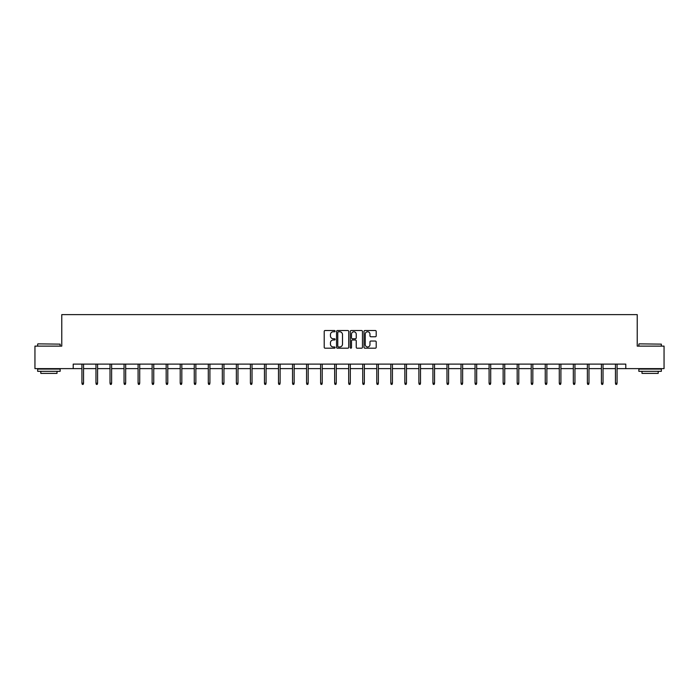 <?xml version="1.0" encoding="UTF-8"?>
<svg xmlns="http://www.w3.org/2000/svg" width="699" height="699" viewBox="0 0 699 699"><rect width="100%" height="100%" fill="white"/><g stroke="black" fill="none" stroke-linecap="round" stroke-linejoin="round"><path stroke-width="1.05" d="M335.101 331.151A0.62 0.62 0 0 0 334.48 330.531L325.096 330.531A0.882 0.882 0 0 0 324.214 331.413L324.214 347.316A0.882 0.882 0 0 0 325.096 348.198L334.48 348.198A0.62 0.62 0 0 0 335.101 347.578A0.62 0.62 0 0 0 334.48 346.966L333.266 346.966A2.831 2.831 0 0 1 330.444 344.135L330.444 342.807A2.831 2.831 0 0 1 333.266 339.985L334.48 339.985A0.62 0.62 0 0 0 335.101 339.364A0.62 0.62 0 0 0 334.48 338.744L333.266 338.744A2.831 2.831 0 0 1 330.444 335.922L330.444 334.594A2.831 2.831 0 0 1 333.266 331.772L334.48 331.772A0.62 0.62 0 0 0 335.101 331.151M375.319 336.761A0.882 0.882 0 0 0 376.202 335.878L376.202 331.413A0.882 0.882 0 0 0 375.319 330.531L364.895 330.531A0.882 0.882 0 0 0 364.013 331.413L364.013 347.316A0.882 0.882 0 0 0 364.895 348.198L375.319 348.198A0.882 0.882 0 0 0 376.202 347.316L376.202 341.925A0.882 0.882 0 0 0 375.319 341.042L370.854 341.042A0.882 0.882 0 0 0 369.972 341.925L369.972 344.598A2.359 2.359 0 0 1 367.613 346.966A2.359 2.359 0 0 1 365.245 344.598L365.245 334.131A2.359 2.359 0 0 1 367.613 331.772A2.359 2.359 0 0 1 369.972 334.131L369.972 335.878A0.882 0.882 0 0 0 370.854 336.761L375.319 336.761M73.203 368.618L34.95 368.618L34.95 346.119L61.774 346.119L61.774 314.62L637.226 314.62L637.226 346.119L664.05 346.119L664.05 368.618L625.797 368.618L625.797 364.118L73.203 364.118L73.203 368.618L81.932 368.618M348.731 331.413A0.882 0.882 0 0 0 347.84 330.531L337.416 330.531A0.882 0.882 0 0 0 336.534 331.413L336.534 347.316A0.882 0.882 0 0 0 337.416 348.198L347.84 348.198A0.882 0.882 0 0 0 348.731 347.316L348.731 331.413M351.16 330.531L361.584 330.531A0.882 0.882 0 0 1 362.466 331.413L362.466 347.316A0.882 0.882 0 0 1 361.584 348.198L357.119 348.198A0.882 0.882 0 0 1 356.237 347.316L356.237 340.867A0.882 0.882 0 0 0 355.354 339.985L352.392 339.985A0.882 0.882 0 0 0 351.51 340.867L351.51 347.578A0.62 0.62 0 0 1 350.889 348.198A0.62 0.62 0 0 1 350.269 347.578L350.269 331.413A0.882 0.882 0 0 1 351.16 330.531M83.548 368.618L95.973 368.618M97.589 368.618L110.014 368.618M111.63 368.618L124.046 368.618M125.671 368.618L138.087 368.618M139.713 368.618L152.129 368.618M153.754 368.618L166.17 368.618M167.786 368.618L180.211 368.618M181.827 368.618L194.252 368.618M195.869 368.618L208.293 368.618M209.91 368.618L222.326 368.618M223.951 368.618L236.367 368.618M237.992 368.618L250.408 368.618M252.033 368.618L264.449 368.618M266.074 368.618L278.49 368.618M280.107 368.618L292.531 368.618M294.148 368.618L306.573 368.618M308.189 368.618L320.614 368.618M322.23 368.618L334.646 368.618M336.271 368.618L348.687 368.618M350.313 368.618L362.729 368.618M364.354 368.618L376.77 368.618M378.386 368.618L390.811 368.618M392.427 368.618L404.852 368.618M406.469 368.618L418.893 368.618M420.51 368.618L432.926 368.618M434.551 368.618L446.967 368.618M448.592 368.618L461.008 368.618M462.633 368.618L475.049 368.618M476.674 368.618L489.09 368.618M490.707 368.618L503.131 368.618M504.748 368.618L517.173 368.618M518.789 368.618L531.214 368.618M532.83 368.618L545.246 368.618M546.871 368.618L559.287 368.618M560.913 368.618L573.329 368.618M574.954 368.618L587.37 368.618M588.986 368.618L601.411 368.618M603.027 368.618L615.452 368.618M617.068 368.618L625.797 368.618M338.395 331.772A0.62 0.62 0 0 0 337.774 332.383L337.774 346.346A0.62 0.62 0 0 0 338.395 346.966L339.67 346.966A2.831 2.831 0 0 0 342.501 344.135L342.501 334.594A2.831 2.831 0 0 0 339.67 331.772L338.395 331.772M356.237 334.174A2.359 2.359 0 0 0 353.869 331.815A2.359 2.359 0 0 0 351.51 334.174L351.51 337.862A0.882 0.882 0 0 0 352.392 338.744L355.354 338.744A0.882 0.882 0 0 0 356.237 337.862L356.237 334.174M81.932 383.218L82.29 384.38L83.19 384.38L83.548 383.218L81.932 383.218L81.932 364.118M83.548 383.218L83.548 364.118M37.921 343.864L60.149 344.135L37.921 343.864M48.904 371.318L37.65 371.318L37.65 369.063L60.149 369.063L60.149 371.318L48.904 371.318M57.003 371.318L57.003 373.388L40.804 373.388L40.804 371.318M639.122 343.864L661.35 344.135L639.122 343.864M650.096 371.318L638.851 371.318L638.851 369.063L661.35 369.063L661.35 371.318L650.096 371.318M658.196 371.318L658.196 373.388L641.997 373.388L641.997 371.318M95.973 383.218L96.331 384.38L97.231 384.38L97.589 383.218L95.973 383.218L95.973 364.118M97.589 383.218L97.589 364.118M110.014 383.218L110.372 384.38L111.272 384.38L111.63 383.218L110.014 383.218L110.014 364.118M111.63 383.218L111.63 364.118M124.046 383.218L124.413 384.38L125.313 384.38L125.671 383.218L124.046 383.218L124.046 364.118M125.671 383.218L125.671 364.118M138.087 383.218L138.446 384.38L139.346 384.38L139.713 383.218L138.087 383.218L138.087 364.118M139.713 383.218L139.713 364.118M152.129 383.218L152.487 384.38L153.387 384.38L153.754 383.218L152.129 383.218L152.129 364.118M153.754 383.218L153.754 364.118M166.17 383.218L166.528 384.38L167.428 384.38L167.786 383.218L166.17 383.218L166.17 364.118M167.786 383.218L167.786 364.118M180.211 383.218L180.569 384.38L181.469 384.38L181.827 383.218L180.211 383.218L180.211 364.118M181.827 383.218L181.827 364.118M194.252 383.218L194.61 384.38L195.51 384.38L195.869 383.218L194.252 383.218L194.252 364.118M195.869 383.218L195.869 364.118M208.293 383.218L208.652 384.38L209.551 384.38L209.91 383.218L208.293 383.218L208.293 364.118M209.91 383.218L209.91 364.118M222.326 383.218L222.693 384.38L223.593 384.38L223.951 383.218L222.326 383.218L222.326 364.118M223.951 383.218L223.951 364.118M236.367 383.218L236.734 384.38L237.634 384.38L237.992 383.218L236.367 383.218L236.367 364.118M237.992 383.218L237.992 364.118M250.408 383.218L250.766 384.38L251.666 384.38L252.033 383.218L250.408 383.218L250.408 364.118M252.033 383.218L252.033 364.118M264.449 383.218L264.807 384.38L265.707 384.38L266.074 383.218L264.449 383.218L264.449 364.118M266.074 383.218L266.074 364.118M278.49 383.218L278.849 384.38L279.749 384.38L280.107 383.218L278.49 383.218L278.49 364.118M280.107 383.218L280.107 364.118M292.531 383.218L292.89 384.38L293.79 384.38L294.148 383.218L292.531 383.218L292.531 364.118M294.148 383.218L294.148 364.118M306.573 383.218L306.931 384.38L307.831 384.38L308.189 383.218L306.573 383.218L306.573 364.118M308.189 383.218L308.189 364.118M320.614 383.218L320.972 384.38L321.872 384.38L322.23 383.218L320.614 383.218L320.614 364.118M322.23 383.218L322.23 364.118M334.646 383.218L335.013 384.38L335.913 384.38L336.271 383.218L334.646 383.218L334.646 364.118M336.271 383.218L336.271 364.118M348.687 383.218L349.046 384.38L349.954 384.38L350.313 383.218L348.687 383.218L348.687 364.118M350.313 383.218L350.313 364.118M362.729 383.218L363.087 384.38L363.987 384.38L364.354 383.218L362.729 383.218L362.729 364.118M364.354 383.218L364.354 364.118M376.77 383.218L377.128 384.38L378.028 384.38L378.386 383.218L376.77 383.218L376.77 364.118M378.386 383.218L378.386 364.118M390.811 383.218L391.169 384.38L392.069 384.38L392.427 383.218L390.811 383.218L390.811 364.118M392.427 383.218L392.427 364.118M404.852 383.218L405.21 384.38L406.11 384.38L406.469 383.218L404.852 383.218L404.852 364.118M406.469 383.218L406.469 364.118M418.893 383.218L419.251 384.38L420.151 384.38L420.51 383.218L418.893 383.218L418.893 364.118M420.51 383.218L420.51 364.118M432.926 383.218L433.293 384.38L434.193 384.38L434.551 383.218L432.926 383.218L432.926 364.118M434.551 383.218L434.551 364.118M446.967 383.218L447.334 384.38L448.234 384.38L448.592 383.218L446.967 383.218L446.967 364.118M448.592 383.218L448.592 364.118M461.008 383.218L461.366 384.38L462.266 384.38L462.633 383.218L461.008 383.218L461.008 364.118M462.633 383.218L462.633 364.118M475.049 383.218L475.407 384.38L476.307 384.38L476.674 383.218L475.049 383.218L475.049 364.118M476.674 383.218L476.674 364.118M489.09 383.218L489.449 384.38L490.349 384.38L490.707 383.218L489.09 383.218L489.09 364.118M490.707 383.218L490.707 364.118M503.131 383.218L503.49 384.38L504.39 384.38L504.748 383.218L503.131 383.218L503.131 364.118M504.748 383.218L504.748 364.118M517.173 383.218L517.531 384.38L518.431 384.38L518.789 383.218L517.173 383.218L517.173 364.118M518.789 383.218L518.789 364.118M531.214 383.218L531.572 384.38L532.472 384.38L532.83 383.218L531.214 383.218L531.214 364.118M532.83 383.218L532.83 364.118M545.246 383.218L545.613 384.38L546.513 384.38L546.871 383.218L545.246 383.218L545.246 364.118M546.871 383.218L546.871 364.118M559.287 383.218L559.654 384.38L560.554 384.38L560.913 383.218L559.287 383.218L559.287 364.118M560.913 383.218L560.913 364.118M573.329 383.218L573.687 384.38L574.587 384.38L574.954 383.218L573.329 383.218L573.329 364.118M574.954 383.218L574.954 364.118M587.37 383.218L587.728 384.38L588.628 384.38L588.986 383.218L587.37 383.218L587.37 364.118M588.986 383.218L588.986 364.118M601.411 383.218L601.769 384.38L602.669 384.38L603.027 383.218L601.411 383.218L601.411 364.118M603.027 383.218L603.027 364.118M615.452 383.218L615.81 384.38L616.71 384.38L617.068 383.218L615.452 383.218L615.452 364.118M617.068 383.218L617.068 364.118M37.65 346.119L37.65 344.135M42.779 369.063L42.779 368.618M55.02 369.063L55.02 368.618M60.149 346.119L60.149 344.135M638.851 346.119L638.851 344.135M643.98 369.063L643.98 368.618M656.221 369.063L656.221 368.618M661.35 346.119L661.35 344.135"/></g></svg>
